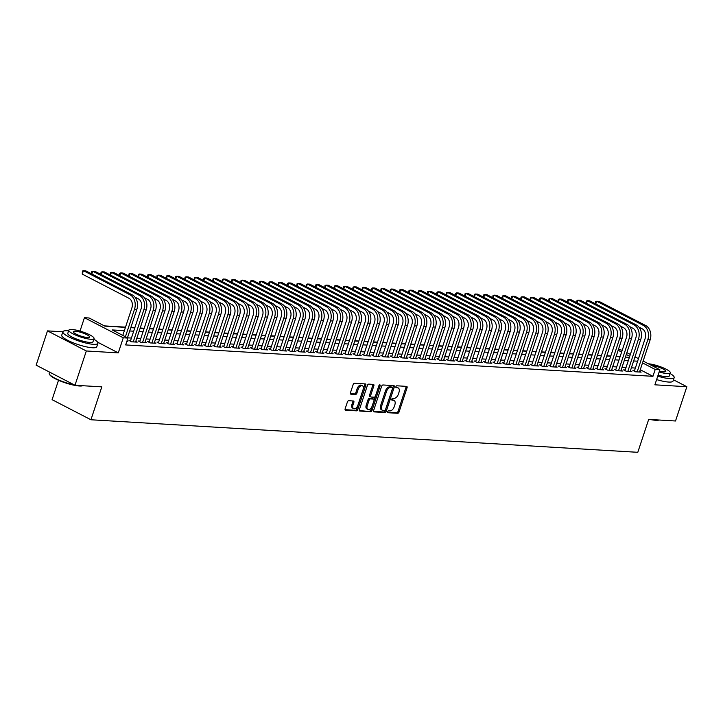 <?xml version="1.0" encoding="UTF-8"?>
<svg xmlns="http://www.w3.org/2000/svg" width="723" height="723" viewBox="0 0 723 723"><rect width="100%" height="100%" fill="white"/><g stroke="black" fill="none" stroke-linecap="round" stroke-linejoin="round"><path stroke-width="1.08" d="M387.627 411.739A1.012 0.606 117.4 0 0 387.962 412.716L397.686 413.294A1.446 0.868 117.4 0 0 399.051 412.002L407.067 387.772A1.446 0.868 117.4 0 0 406.814 386.434A1.446 0.868 117.4 0 0 406.597 386.38L396.864 385.793A1.012 0.606 117.4 0 0 396.24 387.682L397.496 387.754A4.636 2.775 117.4 0 1 398.201 387.944A4.636 2.775 117.4 0 1 399.006 392.237L398.337 394.252A4.636 2.775 117.4 0 1 393.981 398.391L392.725 398.31A1.012 0.606 117.4 0 0 392.101 400.199L393.357 400.271A4.636 2.775 117.4 0 1 394.062 400.461A4.636 2.775 117.4 0 1 394.866 404.753L394.198 406.778A4.636 2.775 117.4 0 1 389.842 410.908L388.585 410.836A1.012 0.606 117.4 0 0 387.627 411.739M348.757 400.705A1.446 0.868 117.4 0 0 347.392 401.997L345.142 408.793A1.446 0.868 117.4 0 0 345.395 410.14A1.446 0.868 117.4 0 0 345.612 410.194L356.421 410.836A1.446 0.868 117.4 0 0 357.786 409.543L365.802 385.323A1.446 0.868 117.4 0 0 365.549 383.976A1.446 0.868 117.4 0 0 365.323 383.922L354.514 383.28A1.446 0.868 117.4 0 0 353.158 384.564L350.438 392.779A1.446 0.868 117.4 0 0 350.691 394.116A1.446 0.868 117.4 0 0 350.908 394.18L355.535 394.451A1.446 0.868 117.4 0 0 356.9 393.158L358.247 389.091A3.877 2.323 117.4 0 1 362.476 385.793A3.877 2.323 117.4 0 1 363.145 389.381L357.876 405.332A3.877 2.323 117.4 0 1 353.637 408.631A3.877 2.323 117.4 0 1 352.969 405.043L353.854 402.386A1.446 0.868 117.4 0 0 353.601 401.039A1.446 0.868 117.4 0 0 353.375 400.985L348.757 400.705M74.984 385.26L36.15 365.169L47.483 330.881L86.326 350.98L74.984 385.26L101.816 386.859L90.935 419.765L637.794 452.309L648.685 419.403L675.517 420.994L686.85 386.715L654.884 384.817L659.873 369.733L655.21 369.453L652.941 376.312L125.675 344.934L127.944 338.075L123.272 337.795L84.437 317.704L89.101 317.984L104.853 326.127L125.45 327.356M86.326 350.98L118.283 352.878L123.272 337.795M373.628 410.492A1.446 0.868 117.4 0 0 373.881 411.83A1.446 0.868 117.4 0 0 374.107 411.893L384.916 412.535A1.446 0.868 117.4 0 0 386.272 411.242L394.288 387.013A1.446 0.868 117.4 0 0 394.035 385.675A1.446 0.868 117.4 0 0 393.818 385.612L383.009 384.97A1.446 0.868 117.4 0 0 381.645 386.263L373.628 410.492M370.664 411.685L359.855 411.044A1.446 0.868 117.4 0 1 359.638 410.98A1.446 0.868 117.4 0 1 359.385 409.643L367.401 385.413A1.446 0.868 117.4 0 1 368.766 384.121L373.384 384.401A1.446 0.868 117.4 0 1 373.61 384.455A1.446 0.868 117.4 0 1 373.854 385.802L370.61 395.626A1.446 0.868 117.4 0 0 370.863 396.963A1.446 0.868 117.4 0 0 371.08 397.026L374.153 397.207A1.446 0.868 117.4 0 0 375.508 395.915L378.897 385.684A1.012 0.606 117.4 0 1 380.171 385.766L372.029 410.393A1.446 0.868 117.4 0 1 370.664 411.685L359.322 410.528M686.85 386.715L673.465 379.792M634.541 370.528L632.905 370.429L635.535 371.794L641.129 372.119L639.71 371.387M625.214 369.977L623.578 369.878L626.199 371.233L631.803 371.568L630.375 370.836M615.879 369.417L614.243 369.317L616.873 370.682L622.467 371.016L621.048 370.275M606.543 368.866L604.916 368.766L607.537 370.122L613.14 370.456L611.712 369.724M597.216 368.305L595.58 368.215L598.201 369.57L603.804 369.905L602.386 369.164M587.88 367.754L586.245 367.655L588.874 369.01L594.469 369.345L593.05 368.613M578.554 367.194L576.918 367.103L579.539 368.459L585.142 368.793L583.714 368.052M569.218 366.642L567.582 366.543L570.212 367.899L575.806 368.233L574.387 367.501M559.882 366.082L558.255 365.992L560.876 367.347L566.48 367.682L565.052 366.941M550.555 365.531L548.92 365.431L551.541 366.787L557.144 367.121L555.725 366.389M541.22 364.979L539.584 364.88L542.214 366.236L547.808 366.57L546.389 365.829M531.884 364.419L530.257 364.32L532.878 365.684L538.481 366.01L537.053 365.278M522.557 363.868L520.922 363.768L523.551 365.124L529.146 365.458L527.727 364.726M513.222 363.308L511.595 363.208L514.216 364.573L519.81 364.907L518.391 364.166M503.895 362.756L502.259 362.657L504.88 364.012L510.483 364.347L509.064 363.615M494.559 362.196L492.923 362.106L495.553 363.461L501.147 363.796L499.729 363.054M485.223 361.645L483.597 361.545L486.218 362.901L491.821 363.235L490.393 362.503M475.897 361.084L474.261 360.994L476.891 362.35L482.485 362.684L481.066 361.943M466.561 360.533L464.934 360.434L467.555 361.789L473.149 362.124L471.73 361.392M457.234 359.973L455.598 359.882L458.219 361.238L463.823 361.572L462.404 360.831M447.899 359.421L446.263 359.322L448.893 360.678L454.487 361.012L453.068 360.28M438.563 358.87L436.936 358.771L439.557 360.126L445.16 360.461L443.732 359.72M429.236 358.31L427.6 358.21L430.221 359.575L435.824 359.9L434.406 359.168M419.9 357.758L418.274 357.659L420.894 359.015L426.489 359.349L425.07 358.617M410.574 357.198L408.938 357.099L411.559 358.463L417.162 358.798L415.734 358.057M401.238 356.647L399.602 356.547L402.232 357.903L407.826 358.237L406.407 357.505M391.902 356.087L390.275 355.996L392.896 357.352L398.5 357.686L397.072 356.945M382.575 355.535L380.94 355.436L383.561 356.791L389.164 357.126L387.745 356.394M373.24 354.975L371.604 354.885L374.234 356.24L379.828 356.575L378.409 355.833M363.913 354.424L362.277 354.324L364.898 355.68L370.501 356.014L369.073 355.282M354.577 353.863L352.941 353.773L355.571 355.129L361.166 355.463L359.747 354.722M345.242 353.312L343.615 353.213L346.236 354.568L351.839 354.903L350.411 354.171M335.915 352.761L334.279 352.661L336.9 354.017L342.503 354.351L341.084 353.619M326.579 352.2L324.943 352.101L327.573 353.466L333.167 353.791L331.749 353.059M317.252 351.649L315.617 351.55L318.237 352.905L323.841 353.24L322.413 352.508M307.917 351.089L306.281 350.989L308.911 352.354L314.505 352.688L313.086 351.947M298.581 350.538L296.954 350.438L299.575 351.794L305.178 352.128L303.75 351.396M289.254 349.977L287.618 349.887L290.239 351.242L295.843 351.577L294.424 350.836M279.918 349.426L278.283 349.326L280.913 350.682L286.507 351.017L285.088 350.284M270.592 348.866L268.956 348.775L271.577 350.131L277.18 350.465L275.752 349.724M261.256 348.314L259.62 348.215L262.25 349.571L267.844 349.905L266.425 349.173M251.92 347.754L250.294 347.664L252.914 349.019L258.518 349.354L257.09 348.613M242.594 347.203L240.958 347.103L243.579 348.459L249.182 348.793L247.763 348.061M233.258 346.651L231.622 346.552L234.252 347.908L239.846 348.242L238.427 347.51M223.922 346.091L222.295 345.992L224.916 347.356L230.52 347.682L229.092 346.95M214.595 345.54L212.96 345.44L215.59 346.796L221.184 347.13L219.765 346.398M205.26 344.979L203.633 344.88L206.254 346.245L211.848 346.579L210.429 345.838M195.933 344.428L194.297 344.329L196.918 345.684L202.521 346.019L201.102 345.287M186.597 343.868L184.961 343.777L187.591 345.133L193.186 345.467L191.767 344.726M177.262 343.317L175.635 343.217L178.256 344.573L183.859 344.907L182.431 344.175M167.935 342.756L166.299 342.666L168.92 344.021L174.523 344.356L173.104 343.615M158.599 342.205L156.972 342.106L159.593 343.461L165.187 343.796L163.769 343.064M149.272 341.645L147.637 341.554L150.257 342.91L155.861 343.244L154.433 342.503M139.937 341.093L138.301 340.994L140.931 342.359L146.525 342.684L145.106 341.952M130.601 340.542L128.974 340.443L131.595 341.798L137.198 342.133L135.77 341.401M652.941 376.312L640.253 369.742M635.363 368.052L631.378 367.817M626.028 367.501L622.042 367.266M616.701 366.941L612.715 366.706M607.365 366.389L603.38 366.154M598.029 365.829L594.044 365.594M588.703 365.278L584.717 365.043M579.367 364.726L575.381 364.482M570.031 364.166L566.046 363.931M560.705 363.615L556.719 363.371M551.369 363.054L547.383 362.819M542.042 362.503L538.057 362.268M532.706 361.943L528.721 361.708M523.371 361.392L519.385 361.157M514.044 360.831L510.058 360.596M504.708 360.28L500.723 360.045M495.382 359.72L491.396 359.485M486.046 359.168L482.06 358.933M476.71 358.617L472.725 358.373M467.383 358.057L463.398 357.822M458.048 357.505L454.062 357.261M448.721 356.945L444.735 356.71M439.385 356.394L435.4 356.159M430.049 355.833L426.064 355.599M420.723 355.282L416.737 355.047M411.387 354.722L407.401 354.487M402.06 354.171L398.075 353.936M392.725 353.61L388.739 353.375M383.389 353.059L379.403 352.824M374.062 352.508L370.077 352.264M364.726 351.947L360.741 351.712M355.4 351.396L351.414 351.152M346.064 350.836L342.078 350.601M336.728 350.284L332.743 350.049M327.402 349.724L323.416 349.489M318.066 349.173L314.08 348.938M308.73 348.613L304.754 348.378M299.403 348.061L295.418 347.826M290.068 347.51L286.082 347.266M280.741 346.95L276.755 346.715M271.405 346.398L267.42 346.154M262.069 345.838L258.084 345.603M252.743 345.287L248.757 345.043M243.407 344.726L239.421 344.491M234.08 344.175L230.095 343.94M224.745 343.615L220.759 343.38M215.409 343.064L211.423 342.829M206.082 342.503L202.097 342.268M196.746 341.952L192.761 341.717M187.42 341.401L183.434 341.157M178.084 340.84L174.098 340.605M168.748 340.289L164.763 340.045M159.422 339.729L155.436 339.494M150.086 339.177L146.1 338.933M140.759 338.617L136.774 338.382M131.423 338.066L127.465 337.831M126.941 341.102L127.863 341.572L126.805 341.518M610.79 356.023L606.805 355.779M601.464 355.463L597.478 355.228M592.128 354.912L588.142 354.668M582.801 354.351L578.816 354.116M573.466 353.8L569.48 353.565M564.13 353.24L560.144 353.005M554.803 352.688L550.818 352.453M545.467 352.128L541.482 351.893M536.132 351.577L532.155 351.342M526.805 351.026L522.819 350.782M517.469 350.465L513.484 350.23M508.142 349.914L504.157 349.67M498.807 349.354L494.821 349.119M489.471 348.802L485.485 348.558M480.144 348.242L476.159 348.007M470.809 347.691L466.823 347.456M461.482 347.13L457.496 346.895M452.146 346.579L448.161 346.344M442.81 346.019L438.825 345.784M433.484 345.467L429.498 345.233M424.148 344.916L420.162 344.672M414.821 344.356L410.836 344.121M405.486 343.805L401.5 343.561M396.15 343.244L392.164 343.009M386.823 342.693L382.838 342.449M377.487 342.133L373.502 341.898M368.161 341.581L364.175 341.346M358.825 341.021L354.839 340.786M349.489 340.47L345.504 340.235M340.162 339.909L336.177 339.674M330.827 339.358L326.841 339.123M321.5 338.807L317.514 338.563M312.164 338.247L308.179 338.012M302.829 337.695L298.843 337.451M293.502 337.135L289.516 336.9M284.166 336.584L280.181 336.34M274.839 336.023L270.854 335.788M265.504 335.472L261.518 335.237M256.168 334.912L252.182 334.677M246.841 334.36L242.856 334.125M237.506 333.8L233.52 333.565M228.17 333.249L224.184 333.014M218.843 332.697L214.858 332.453M209.507 332.137L205.522 331.902M200.181 331.586L196.195 331.342M190.845 331.026L186.859 330.791M181.509 330.474L177.524 330.23M172.182 329.914L168.197 329.679M162.847 329.363L158.861 329.128M153.52 328.802L149.534 328.567M144.184 328.251L140.199 328.016M134.849 327.691L130.863 327.456M125.522 327.139L104.374 325.883M58.518 380.262L52.092 399.674L90.935 419.765M62.865 331.803L47.483 330.881M80.018 331.08L84.437 317.704M618.409 349.48L622.214 350.248M124.356 330.655L112.201 329.932L127.944 338.075M637.632 361.202L633.646 360.958M628.296 360.641L624.311 360.406M618.96 360.09L614.975 359.846M609.634 359.53L605.648 359.295M600.298 358.979L596.312 358.744M590.971 358.418L586.986 358.183M581.635 357.867L577.65 357.632M572.3 357.307L568.314 357.072M562.973 356.755L558.987 356.52M553.637 356.204L549.652 355.96M544.311 355.644L540.325 355.409M534.975 355.092L530.989 354.848M525.639 354.532L521.654 354.297M516.312 353.981L512.327 353.746M506.977 353.42L502.991 353.186M497.65 352.869L493.664 352.634M488.314 352.309L484.329 352.074M478.978 351.758L474.993 351.523M469.652 351.197L465.666 350.962M460.316 350.646L456.33 350.411M450.98 350.095L447.004 349.851M441.654 349.534L437.668 349.299M432.318 348.983L428.332 348.739M422.991 348.423L419.006 348.188M413.655 347.871L409.67 347.636M404.32 347.311L400.334 347.076M394.993 346.76L391.007 346.525M385.657 346.2L381.672 345.965M376.331 345.648L372.345 345.413M366.995 345.088L363.009 344.853M357.659 344.537L353.674 344.302M348.332 343.985L344.347 343.741M338.997 343.425L335.011 343.19M329.67 342.874L325.684 342.63M320.334 342.313L316.349 342.078M310.998 341.762L307.013 341.527M301.672 341.202L297.686 340.967M292.336 340.65L288.35 340.416M283.009 340.09L279.024 339.855M273.674 339.539L269.688 339.304M264.338 338.988L260.352 338.744M255.011 338.427L251.026 338.192M245.675 337.876L241.69 337.632M236.349 337.316L232.363 337.081M227.013 336.764L223.027 336.52M217.677 336.204L213.692 335.969M208.351 335.653L204.365 335.418M199.015 335.092L195.029 334.857M189.679 334.541L185.703 334.306M180.352 333.981L176.367 333.746M171.017 333.43L167.031 333.195M161.69 332.878L157.704 332.634M152.354 332.318L148.369 332.083M143.018 331.767L139.033 331.523M133.692 331.206L129.706 330.971M655.21 369.453L642.521 362.892M626.877 352.661L630.348 354.451M635.002 356.864L638.472 358.653M643.127 361.066L659.873 369.733M629.742 356.276L626.272 354.478M621.617 352.074L618.147 350.275M130.8 327.673L134.785 327.908M140.126 328.224L144.112 328.468M149.462 328.784L153.448 329.019M158.789 329.336L162.774 329.571M168.125 329.896L172.11 330.131M177.46 330.447L181.446 330.682M186.787 331.007L190.773 331.242M196.123 331.559L200.108 331.794M205.449 332.11L209.435 332.354M214.785 332.67L218.771 332.905M224.121 333.222L228.107 333.466M233.448 333.782L237.433 334.017M242.783 334.333L246.769 334.577M252.11 334.894L256.096 335.129M261.446 335.445L265.431 335.68M270.782 336.005L274.767 336.24M280.108 336.556L284.094 336.791M289.444 337.117L293.43 337.352M298.78 337.668L302.765 337.903M308.106 338.219L312.092 338.463M317.442 338.78L321.428 339.015M326.769 339.331L330.754 339.575M336.105 339.891L340.09 340.126M345.44 340.443L349.426 340.687M354.767 341.003L358.753 341.238M364.103 341.554L368.088 341.789M373.43 342.115L377.415 342.35M382.765 342.666L386.751 342.901M392.101 343.226L396.087 343.461M401.428 343.777L405.413 344.012M410.763 344.329L414.749 344.573M420.09 344.889L424.076 345.124M429.426 345.44L433.411 345.684M438.762 346.001L442.747 346.236M448.088 346.552L452.074 346.796M457.424 347.112L461.41 347.347M466.751 347.664L470.736 347.899M476.086 348.224L480.072 348.459M485.422 348.775L489.408 349.01M494.749 349.336L498.734 349.571M504.085 349.887L508.07 350.122M513.411 350.438L517.397 350.682M522.747 350.998L526.733 351.233M532.083 351.55L536.068 351.794M541.41 352.11L545.395 352.345M550.745 352.661L554.731 352.905M560.081 353.222L564.057 353.457M569.408 353.773L573.393 354.008M578.743 354.333L582.729 354.568M588.07 354.885L592.056 355.12M597.406 355.445L601.391 355.68M606.742 355.996L610.727 356.231M616.068 356.547L620.054 356.791M625.404 357.108L629.39 357.343M118.283 352.878L97.614 342.187M394.062 400.461L393.014 399.918A4.636 2.775 117.4 0 0 392.309 399.729L393.357 400.271M391.694 399.692L392.309 399.729M398.201 387.944L397.153 387.401A4.636 2.775 117.4 0 0 396.448 387.212L397.496 387.754M395.833 387.176L396.448 387.212M387.555 412.209L396.638 412.752A1.446 0.868 117.4 0 0 398.002 411.459L406.019 387.23A1.446 0.868 117.4 0 0 406.082 386.344M373.565 411.378L383.859 411.993A1.446 0.868 117.4 0 0 385.223 410.7L393.24 386.471A1.446 0.868 117.4 0 0 393.303 385.585M384.528 410.592A1.012 0.606 117.4 0 0 385.476 409.688L392.517 388.423A1.012 0.606 117.4 0 0 392.182 387.438L390.854 387.356A4.636 2.775 117.4 0 0 386.498 391.495L381.69 406.028A4.636 2.775 117.4 0 0 382.494 410.321A4.636 2.775 117.4 0 0 383.199 410.51L384.528 410.592M391.414 387.04A1.012 0.606 117.4 0 0 391.134 386.895L392.182 387.438M382.494 410.321L381.446 409.778A4.636 2.775 117.4 0 1 380.641 405.486L385.449 390.953A4.636 2.775 117.4 0 1 389.805 386.814L391.134 386.895M370.031 396.484A1.446 0.868 117.4 0 1 369.805 396.421A1.446 0.868 117.4 0 1 369.561 395.083L372.806 385.26A1.446 0.868 117.4 0 0 372.878 384.365M380.171 385.766L379.132 385.223L370.98 409.851L372.029 410.393M367.239 405.82A3.877 2.323 117.4 0 0 367.908 409.408A3.877 2.323 117.4 0 0 372.137 406.109L373.999 400.497A1.446 0.868 117.4 0 0 373.746 399.15A1.446 0.868 117.4 0 0 373.529 399.096L370.456 398.906A1.446 0.868 117.4 0 0 369.091 400.199L367.239 405.82L366.19 405.278A3.877 2.323 117.4 0 0 366.859 408.866L367.908 409.408M372.869 398.753A1.446 0.868 117.4 0 0 372.697 398.608A1.446 0.868 117.4 0 0 372.472 398.554L373.529 399.096M366.19 405.278L368.043 399.656A1.446 0.868 117.4 0 1 369.408 398.364L372.472 398.554M369.616 411.143A1.446 0.868 117.4 0 0 370.98 409.851M353.637 408.631L352.589 408.088A3.877 2.323 117.4 0 1 351.92 404.5L352.797 401.843A1.446 0.868 117.4 0 0 352.869 400.949M362.476 385.793L361.428 385.251A3.877 2.323 117.4 0 0 357.198 388.549L358.247 389.091M350.375 393.664L354.487 393.908A1.446 0.868 117.4 0 0 355.852 392.616L357.198 388.549M345.079 409.679L355.373 410.293A1.446 0.868 117.4 0 0 356.737 409.001L364.744 384.781A1.446 0.868 117.4 0 0 364.817 383.886M645.666 325.513L643.334 325.377L596.674 301.238L599.005 301.374L645.666 325.513A11.071 8.568 93.4 0 1 650.131 339.873L639.503 372.029M643.334 325.377A11.071 8.568 93.4 0 1 647.799 339.729L637.171 371.884M634.333 371.17L645.178 338.373A7.384 5.712 -86.6 0 0 642.196 328.802L638.942 327.121M595.363 303.759L595.671 301.599L596.674 301.238L595.77 303.967M659.069 420.018A18.003 3.705 -161.7 0 1 655.634 420.28A18.003 3.705 -161.7 0 1 650.158 419.494M652.733 419.647A18.446 3.796 18.3 0 0 656.086 420.036A18.446 3.796 18.3 0 0 658.599 419.991M657.749 376.159A18.446 3.796 18.3 0 0 669.778 378.626A18.446 3.796 18.3 0 0 674.179 377.632A18.446 3.796 18.3 0 0 670.104 373.502M656.62 379.593A18.446 3.796 18.3 0 0 668.648 382.051A18.446 3.796 18.3 0 0 673.041 381.057L674.179 377.632M659.132 371.984A13.285 2.738 18.3 0 0 667.148 373.565A13.285 2.738 18.3 0 0 670.311 372.851L669.272 376.005A13.285 2.738 -161.7 0 1 666.109 376.719A13.285 2.738 -161.7 0 1 658.084 375.138M670.311 372.851A13.285 2.738 18.3 0 0 662.711 367.618A13.285 2.738 18.3 0 0 648.423 363.805M659.439 371.035A8.559 1.762 18.3 0 0 663.795 371.83A8.559 1.762 18.3 0 0 665.829 371.369A8.559 1.762 18.3 0 0 660.967 368.016A8.559 1.762 18.3 0 0 651.775 365.54M82.811 385.721A18.003 3.705 -161.7 0 1 79.376 385.992A18.003 3.705 -161.7 0 1 61.645 381.545A18.003 3.705 -161.7 0 1 49.607 374.577L49.327 374.044A18.446 3.796 18.3 0 0 74.433 384.97M76.475 385.35A18.446 3.796 18.3 0 0 79.819 385.739A18.446 3.796 18.3 0 0 82.332 385.693M68.613 330.863A18.446 3.796 18.3 0 0 67.275 330.754A18.446 3.796 18.3 0 0 62.883 331.749A18.446 3.796 18.3 0 0 73.601 339.078A18.446 3.796 18.3 0 0 93.52 344.329A18.446 3.796 18.3 0 0 97.912 343.335A18.446 3.796 18.3 0 0 93.836 339.204M62.883 331.749L61.744 335.174A18.446 3.796 18.3 0 0 72.472 342.503A18.446 3.796 18.3 0 0 92.381 347.754A18.446 3.796 18.3 0 0 96.783 346.76L97.912 343.335M94.053 338.554L93.005 341.708A13.285 2.738 -161.7 0 1 89.842 342.431A13.285 2.738 -161.7 0 1 75.508 338.644A13.285 2.738 -161.7 0 1 67.79 333.366L68.83 330.212A13.285 2.738 18.3 0 0 76.548 335.49A13.285 2.738 18.3 0 0 90.89 339.277A13.285 2.738 18.3 0 0 94.053 338.554A13.285 2.738 18.3 0 0 86.335 333.276A13.285 2.738 18.3 0 0 71.993 329.498A13.285 2.738 18.3 0 0 68.83 330.212M75.355 331.233A8.559 1.762 18.3 0 0 73.312 331.694A8.559 1.762 18.3 0 0 78.292 335.101A8.559 1.762 18.3 0 0 87.528 337.533A8.559 1.762 18.3 0 0 89.571 337.072A8.559 1.762 18.3 0 0 84.591 333.674A8.559 1.762 18.3 0 0 75.355 331.233M49.535 372.092L49.191 373.158A18.446 3.796 18.3 0 0 49.327 374.044M636.33 324.961L633.999 324.817L587.338 300.678L589.67 300.822L636.33 324.961A11.071 8.568 93.4 0 1 640.804 339.313L630.167 371.468M633.999 324.817A11.071 8.568 93.4 0 1 638.472 339.177L627.835 371.333M624.997 370.61L635.842 337.822A7.384 5.712 -86.6 0 0 632.86 328.251L629.606 326.561M586.037 303.208L586.335 301.048L587.338 300.678L586.434 303.416M626.995 324.401L624.663 324.266L578.011 300.126L580.343 300.262L626.995 324.401A11.071 8.568 93.4 0 1 631.468 338.762L620.831 370.917M624.663 324.266A11.071 8.568 93.4 0 1 629.137 338.617L618.499 370.772M615.671 370.059L626.516 337.261A7.384 5.712 -86.6 0 0 623.533 327.691L620.28 326.01M576.701 302.657L577.008 300.488L578.011 300.126L577.108 302.865M617.668 323.85L615.336 323.705L568.676 299.566L571.007 299.711L617.668 323.85A11.071 8.568 93.4 0 1 622.142 338.201L611.504 370.357M615.336 323.705A11.071 8.568 93.4 0 1 619.801 338.066L609.173 370.221M606.335 369.498L617.18 336.71A7.384 5.712 -86.6 0 0 614.198 327.139L610.944 325.449M567.374 302.097L567.672 299.937L568.676 299.566L567.772 302.304M608.332 323.289L606.001 323.154L559.349 299.015L561.681 299.15L608.332 323.289A11.071 8.568 93.4 0 1 612.806 337.65L602.169 369.805M606.001 323.154A11.071 8.568 93.4 0 1 610.474 337.505L599.837 369.661M596.999 368.947L607.844 336.15A7.384 5.712 -86.6 0 0 604.871 326.579L601.608 324.898M558.039 301.545L558.337 299.376L559.349 299.015L558.436 301.753M599.005 322.738L596.665 322.594L550.013 298.454L552.345 298.599L599.005 322.738A11.071 8.568 93.4 0 1 603.47 337.09L592.842 369.245M596.665 322.594A11.071 8.568 93.4 0 1 601.138 336.954L590.501 369.11M587.672 368.387L598.517 335.599A7.384 5.712 -86.6 0 0 595.535 326.028L592.282 324.338M548.703 300.985L549.01 298.825L550.013 298.454L549.109 301.193M589.67 322.178L587.338 322.042L540.677 297.903L543.009 298.039L589.67 322.178A11.071 8.568 93.4 0 1 594.143 336.538L583.506 368.694M587.338 322.042A11.071 8.568 93.4 0 1 591.812 336.403L581.175 368.558M578.337 367.835L589.182 335.038A7.384 5.712 -86.6 0 0 586.199 325.467L582.946 323.787M539.376 300.434L539.674 298.265L540.677 297.903L539.774 300.641M580.334 321.627L578.002 321.482L531.351 297.343L533.682 297.487L580.334 321.627A11.071 8.568 93.4 0 1 584.808 335.978L574.17 368.134M578.002 321.482A11.071 8.568 93.4 0 1 582.476 335.843L571.839 367.998M569.01 367.284L579.855 334.487A7.384 5.712 -86.6 0 0 576.873 324.916L573.619 323.226M530.04 299.873L530.348 297.713L531.351 297.343L530.447 300.081M571.007 321.066L568.676 320.931L522.015 296.791L524.347 296.927L571.007 321.066A11.071 8.568 93.4 0 1 575.481 335.427L564.844 367.582M568.676 320.931A11.071 8.568 93.4 0 1 573.14 335.291L562.512 367.447M559.674 366.724L570.519 333.927A7.384 5.712 -86.6 0 0 567.537 324.356L564.283 322.675M520.714 299.322L521.012 297.153L522.015 296.791L521.111 299.53M561.672 320.515L559.34 320.379L512.679 296.24L515.02 296.376L561.672 320.515A11.071 8.568 93.4 0 1 566.145 334.876L555.508 367.031M559.34 320.379A11.071 8.568 93.4 0 1 563.813 334.731L553.176 366.886M550.339 366.172L561.184 333.375A7.384 5.712 -86.6 0 0 558.21 323.805L554.948 322.124M511.378 298.762L511.676 296.602L512.679 296.24L511.776 298.97M552.345 319.955L550.004 319.819L503.353 295.68L505.684 295.815L552.345 319.955A11.071 8.568 93.4 0 1 556.809 334.315L546.181 366.471M550.004 319.819A11.071 8.568 93.4 0 1 554.478 334.18L543.841 366.335M541.012 365.612L551.857 332.824A7.384 5.712 -86.6 0 0 548.874 323.244L545.621 321.563M502.042 298.21L502.349 296.041L503.353 295.68L502.449 298.418M543.009 319.403L540.677 319.268L494.017 295.129L496.349 295.264L543.009 319.403A11.071 8.568 93.4 0 1 547.483 333.764L536.846 365.919M540.677 319.268A11.071 8.568 93.4 0 1 545.151 333.619L534.514 365.775M531.676 365.061L542.521 332.264A7.384 5.712 -86.6 0 0 539.539 322.693L536.285 321.012M492.715 297.659L493.014 295.49L494.017 295.129L493.113 297.858M533.673 318.852L531.342 318.707L484.69 294.568L487.022 294.713L533.673 318.852A11.071 8.568 93.4 0 1 538.147 333.204L527.51 365.359M531.342 318.707A11.071 8.568 93.4 0 1 535.815 333.068L525.178 365.223M522.349 364.5L533.194 331.712A7.384 5.712 -86.6 0 0 530.212 322.142L526.959 320.452M483.38 297.099L483.678 294.939L484.69 294.568L483.786 297.307M524.347 318.292L522.015 318.156L475.354 294.017L477.686 294.153L524.347 318.292A11.071 8.568 93.4 0 1 528.811 332.652L518.183 364.808M522.015 318.156A11.071 8.568 93.4 0 1 526.48 332.508L515.851 364.663M513.014 363.949L523.859 331.152A7.384 5.712 -86.6 0 0 520.876 321.581L517.623 319.9M474.053 296.547L474.351 294.378L475.354 294.017L474.451 296.755M515.011 317.74L512.679 317.596L466.019 293.457L468.359 293.601L515.011 317.74A11.071 8.568 93.4 0 1 519.485 332.092L508.847 364.247M512.679 317.596A11.071 8.568 93.4 0 1 517.153 331.956L506.516 364.112M503.678 363.389L514.523 330.601A7.384 5.712 -86.6 0 0 511.55 321.03L508.287 319.34M464.717 295.987L465.016 293.827L466.019 293.457L465.115 296.195M505.684 317.18L503.344 317.045L456.692 292.905L459.024 293.041L505.684 317.18A11.071 8.568 93.4 0 1 510.149 331.541L499.521 363.696M503.344 317.045A11.071 8.568 93.4 0 1 507.817 331.396L497.18 363.561M494.351 362.838L505.196 330.04A7.384 5.712 -86.6 0 0 502.214 320.47L498.96 318.789M455.382 295.436L455.689 293.267L456.692 292.905L455.788 295.644M496.349 316.629L494.017 316.484L447.356 292.345L449.688 292.49L496.349 316.629A11.071 8.568 93.4 0 1 500.822 330.98L490.185 363.136M494.017 316.484A11.071 8.568 93.4 0 1 498.49 330.845L487.853 363M485.016 362.277L495.861 329.489A7.384 5.712 -86.6 0 0 492.878 319.918L489.625 318.228M446.055 294.876L446.353 292.716L447.356 292.345L446.453 295.083M487.013 316.068L484.681 315.933L438.03 291.794L440.361 291.929L487.013 316.068A11.071 8.568 93.4 0 1 491.486 330.429L480.849 362.584M484.681 315.933A11.071 8.568 93.4 0 1 489.155 330.294L478.518 362.449M475.68 361.726L486.534 328.929A7.384 5.712 -86.6 0 0 483.551 319.358L480.289 317.677M436.719 294.324L437.017 292.155L438.03 291.794L437.126 294.532M477.686 315.517L475.354 315.373L428.694 291.242L431.025 291.378L477.686 315.517A11.071 8.568 93.4 0 1 482.151 329.869L471.523 362.033M475.354 315.373A11.071 8.568 93.4 0 1 479.819 329.733L469.191 361.889M466.353 361.175L477.198 328.378A7.384 5.712 -86.6 0 0 474.216 318.807L470.962 317.117M427.392 293.764L427.691 291.604L428.694 291.242L427.79 293.972M468.35 314.957L466.019 314.821L419.358 290.682L421.699 290.818L468.35 314.957A11.071 8.568 93.4 0 1 472.824 329.317L462.187 361.473M466.019 314.821A11.071 8.568 93.4 0 1 470.492 329.182L459.855 361.337M457.017 360.614L467.862 327.817A7.384 5.712 -86.6 0 0 464.889 318.247L461.626 316.566M418.057 293.213L418.355 291.044L419.358 290.682L418.454 293.421M459.024 314.406L456.683 314.27L410.031 290.131L412.363 290.266L459.024 314.406A11.071 8.568 93.4 0 1 463.488 328.766L452.86 360.922M456.683 314.27A11.071 8.568 93.4 0 1 461.157 328.622L450.519 360.777M447.691 360.063L458.536 327.266A7.384 5.712 -86.6 0 0 455.553 317.695L452.3 316.014M408.721 292.652L409.028 290.492L410.031 290.131L409.128 292.86M449.688 313.845L447.356 313.71L400.696 289.571L403.027 289.715L449.688 313.845A11.071 8.568 93.4 0 1 454.161 328.206L443.524 360.361M447.356 313.71A11.071 8.568 93.4 0 1 451.821 328.07L441.193 360.226M438.355 359.503L449.2 326.715A7.384 5.712 -86.6 0 0 446.218 317.135L442.964 315.454M399.394 292.101L399.692 289.932L400.696 289.571L399.792 292.309M440.352 313.294L438.021 313.158L391.369 289.019L393.701 289.155L440.352 313.294A11.071 8.568 93.4 0 1 444.826 327.655L434.189 359.81M438.021 313.158A11.071 8.568 93.4 0 1 442.494 327.51L431.857 359.665M429.019 358.951L439.873 326.154A7.384 5.712 -86.6 0 0 436.891 316.584L433.628 314.903M390.059 291.55L390.357 289.381L391.369 289.019L390.456 291.749M431.025 312.743L428.694 312.598L382.033 288.459L384.365 288.604L431.025 312.743A11.071 8.568 93.4 0 1 435.49 327.094L424.862 359.25M428.694 312.598A11.071 8.568 93.4 0 1 433.158 326.959L422.53 359.114M419.692 358.391L430.537 325.603A7.384 5.712 -86.6 0 0 427.555 316.032L424.302 314.342M380.723 290.989L381.03 288.829L382.033 288.459L381.129 291.197M421.69 312.182L419.358 312.047L372.697 287.908L375.038 288.043L421.69 312.182A11.071 8.568 93.4 0 1 426.163 326.543L415.526 358.698M419.358 312.047A11.071 8.568 93.4 0 1 423.832 326.398L413.195 358.554M410.357 357.84L421.202 325.043A7.384 5.712 -86.6 0 0 418.219 315.472L414.966 313.791M371.396 290.438L371.694 288.269L372.697 287.908L371.794 290.646M412.354 311.631L410.022 311.486L363.371 287.347L365.702 287.492L412.354 311.631A11.071 8.568 93.4 0 1 416.828 325.983L406.199 358.138M410.022 311.486A11.071 8.568 93.4 0 1 414.496 325.847L403.859 358.002M401.03 357.279L411.875 324.491A7.384 5.712 -86.6 0 0 408.893 314.921L405.639 313.231M362.06 289.878L362.368 287.718L363.371 287.347L362.467 290.086M403.027 311.071L400.696 310.935L354.035 286.796L356.367 286.932L403.027 311.071A11.071 8.568 93.4 0 1 407.501 325.431L396.864 357.587M400.696 310.935A11.071 8.568 93.4 0 1 405.16 325.287L394.532 357.451M391.694 356.728L402.539 323.931A7.384 5.712 -86.6 0 0 399.557 314.36L396.303 312.679M352.734 289.327L353.032 287.158L354.035 286.796L353.131 289.534M393.692 310.519L391.36 310.375L344.708 286.236L347.04 286.38L393.692 310.519A11.071 8.568 93.4 0 1 398.165 324.871L387.528 357.026M391.36 310.375A11.071 8.568 93.4 0 1 395.833 324.735L385.196 356.891M382.359 356.168L393.204 323.38A7.384 5.712 -86.6 0 0 390.23 313.809L386.968 312.119M343.398 288.766L343.696 286.606L344.708 286.236L343.796 288.974M384.365 309.959L382.033 309.824L335.373 285.684L337.704 285.82L384.365 309.959A11.071 8.568 93.4 0 1 388.829 324.32L378.201 356.475M382.033 309.824A11.071 8.568 93.4 0 1 386.498 324.184L375.87 356.34M373.032 355.617L383.877 322.82A7.384 5.712 -86.6 0 0 380.894 313.249L377.641 311.568M334.062 288.215L334.369 286.046L335.373 285.684L334.469 288.423M375.029 309.408L372.697 309.272L326.037 285.133L328.378 285.269L375.029 309.408A11.071 8.568 93.4 0 1 379.503 323.759L368.866 355.924M372.697 309.272A11.071 8.568 93.4 0 1 377.171 323.624L366.534 355.779M363.696 355.065L374.541 322.268A7.384 5.712 -86.6 0 0 371.559 312.697L368.305 311.007M324.735 287.655L325.034 285.495L326.037 285.133L325.133 287.862M365.693 308.848L363.362 308.712L316.71 284.573L319.042 284.708L365.693 308.848A11.071 8.568 93.4 0 1 370.167 323.208L359.53 355.364M363.362 308.712A11.071 8.568 93.4 0 1 367.835 323.073L357.198 355.228M354.369 354.505L365.214 321.708A7.384 5.712 -86.6 0 0 362.232 312.137L358.979 310.456M315.4 287.103L315.707 284.934L316.71 284.573L315.806 287.311M356.367 308.296L354.035 308.161L307.374 284.022L309.706 284.157L356.367 308.296A11.071 8.568 93.4 0 1 360.84 322.657L350.203 354.812M354.035 308.161A11.071 8.568 93.4 0 1 358.5 322.512L347.871 354.668M345.034 353.954L355.879 321.157A7.384 5.712 -86.6 0 0 352.896 311.586L349.643 309.905M306.073 286.543L306.371 284.383L307.374 284.022L306.471 286.751M347.031 307.745L344.699 307.6L298.048 283.461L300.379 283.606L347.031 307.745A11.071 8.568 93.4 0 1 351.505 322.096L340.867 354.252M344.699 307.6A11.071 8.568 93.4 0 1 349.173 321.961L338.536 354.116M335.698 353.393L346.543 320.605A7.384 5.712 -86.6 0 0 343.57 311.026L340.307 309.345M296.737 285.992L297.036 283.823L298.048 283.461L297.135 286.2M337.704 307.185L335.364 307.049L288.712 282.91L291.044 283.045L337.704 307.185A11.071 8.568 93.4 0 1 342.169 321.545L331.541 353.701M335.364 307.049A11.071 8.568 93.4 0 1 339.837 321.401L329.209 353.556M326.371 352.842L337.216 320.045A7.384 5.712 -86.6 0 0 334.234 310.474L330.98 308.793M287.402 285.44L287.709 283.271L288.712 282.91L287.808 285.639M328.369 306.633L326.037 306.489L279.376 282.35L281.708 282.494L328.369 306.633A11.071 8.568 93.4 0 1 332.842 320.985L322.205 353.14M326.037 306.489A11.071 8.568 93.4 0 1 330.51 320.849L319.873 353.005M317.036 352.282L327.881 319.494A7.384 5.712 -86.6 0 0 324.898 309.923L321.645 308.233M278.075 284.88L278.373 282.72L279.376 282.35L278.472 285.088M319.033 306.073L316.701 305.937L270.05 281.798L272.381 281.934L319.033 306.073A11.071 8.568 93.4 0 1 323.506 320.434L312.869 352.589M316.701 305.937A11.071 8.568 93.4 0 1 321.175 320.289L310.538 352.444M307.709 351.73L318.554 318.933A7.384 5.712 -86.6 0 0 315.571 309.363L312.318 307.682M268.739 284.329L269.046 282.16L270.05 281.798L269.146 284.537M309.706 305.522L307.374 305.377L260.714 281.238L263.045 281.383L309.706 305.522A11.071 8.568 93.4 0 1 314.18 319.873L303.543 352.029M307.374 305.377A11.071 8.568 93.4 0 1 311.839 319.738L301.211 351.893M298.373 351.17L309.218 318.382A7.384 5.712 -86.6 0 0 306.236 308.811L302.982 307.121M259.412 283.768L259.711 281.609L260.714 281.238L259.81 283.976M300.37 304.961L298.039 304.826L251.387 280.687L253.719 280.822L300.37 304.961A11.071 8.568 93.4 0 1 304.844 319.322L294.207 351.477M298.039 304.826A11.071 8.568 93.4 0 1 302.512 319.186L291.875 351.342M289.037 350.619L299.882 317.822A7.384 5.712 -86.6 0 0 296.909 308.251L293.646 306.57M250.077 283.217L250.375 281.048L251.387 280.687L250.474 283.425M291.044 304.41L288.703 304.266L242.051 280.126L244.383 280.271L291.044 304.41A11.071 8.568 93.4 0 1 295.508 318.762L284.88 350.917M288.703 304.266A11.071 8.568 93.4 0 1 293.176 318.626L282.539 350.782M279.711 350.059L290.556 317.27A7.384 5.712 -86.6 0 0 287.573 307.7L284.32 306.01M240.741 282.657L241.048 280.497L242.051 280.126L241.148 282.865M281.708 303.85L279.376 303.714L232.716 279.575L235.047 279.711L281.708 303.85A11.071 8.568 93.4 0 1 286.181 318.21L275.544 350.366M279.376 303.714A11.071 8.568 93.4 0 1 283.85 318.075L273.213 350.23M270.375 349.507L281.22 316.71A7.384 5.712 -86.6 0 0 278.238 307.139L274.984 305.458M231.414 282.106L231.712 279.937L232.716 279.575L231.812 282.313M272.372 303.299L270.041 303.163L223.389 279.024L225.721 279.159L272.372 303.299A11.071 8.568 93.4 0 1 276.846 317.659L266.209 349.815M270.041 303.163A11.071 8.568 93.4 0 1 274.514 317.514L263.877 349.67M261.048 348.956L271.893 316.159A7.384 5.712 -86.6 0 0 268.911 306.588L265.657 304.898M222.078 281.545L222.386 279.385L223.389 279.024L222.485 281.753M263.045 302.738L260.714 302.603L214.053 278.463L216.385 278.599L263.045 302.738A11.071 8.568 93.4 0 1 267.519 317.099L256.882 349.254M260.714 302.603A11.071 8.568 93.4 0 1 265.178 316.963L254.55 349.119M251.712 348.396L262.557 315.599A7.384 5.712 -86.6 0 0 259.575 306.028L256.322 304.347M212.752 280.994L213.05 278.825L214.053 278.463L213.149 281.202M253.71 302.187L251.378 302.051L204.717 277.912L207.058 278.048L253.71 302.187A11.071 8.568 93.4 0 1 258.183 316.547L247.546 348.703M251.378 302.051A11.071 8.568 93.4 0 1 255.852 316.403L245.214 348.558M242.377 347.844L253.222 315.047A7.384 5.712 -86.6 0 0 250.248 305.477L246.986 303.796M203.416 280.434L203.714 278.274L204.717 277.912L203.814 280.641M244.383 301.636L242.042 301.491L195.391 277.352L197.722 277.496L244.383 301.636A11.071 8.568 93.4 0 1 248.848 315.987L238.219 348.143M242.042 301.491A11.071 8.568 93.4 0 1 246.516 315.852L235.879 348.007M233.05 347.284L243.895 314.496A7.384 5.712 -86.6 0 0 240.913 304.916L237.659 303.235M194.08 279.882L194.388 277.713L195.391 277.352L194.487 280.09M235.047 301.075L232.716 300.94L186.055 276.801L188.387 276.936L235.047 301.075A11.071 8.568 93.4 0 1 239.521 315.436L228.884 347.591M232.716 300.94A11.071 8.568 93.4 0 1 237.189 315.291L226.552 347.447M223.714 346.733L234.559 313.936A7.384 5.712 -86.6 0 0 231.577 304.365L228.323 302.684M184.754 279.331L185.052 277.162L186.055 276.801L185.151 279.53M225.712 300.524L223.38 300.379L176.728 276.24L179.06 276.385L225.712 300.524A11.071 8.568 93.4 0 1 230.185 314.876L219.548 347.031M223.38 300.379A11.071 8.568 93.4 0 1 227.853 314.74L217.216 346.895M214.388 346.172L225.233 313.384A7.384 5.712 -86.6 0 0 222.25 303.814L218.988 302.124M175.418 278.771L175.716 276.611L176.728 276.24L175.825 278.979M216.385 299.964L214.053 299.828L167.393 275.689L169.724 275.825L216.385 299.964A11.071 8.568 93.4 0 1 220.849 314.324L210.221 346.48M214.053 299.828A11.071 8.568 93.4 0 1 218.518 314.18L207.89 346.335M205.052 345.621L215.897 312.824A7.384 5.712 -86.6 0 0 212.914 303.253L209.661 301.572M166.091 278.219L166.389 276.05L167.393 275.689L166.489 278.427M207.049 299.412L204.717 299.268L158.057 275.129L160.398 275.273L207.049 299.412A11.071 8.568 93.4 0 1 211.523 313.764L200.886 345.919M204.717 299.268A11.071 8.568 93.4 0 1 209.191 313.628L198.554 345.784M195.716 345.061L206.561 312.273A7.384 5.712 -86.6 0 0 203.588 302.702L200.325 301.012M156.755 277.659L157.054 275.499L158.057 275.129L157.153 277.867M197.722 298.852L195.382 298.716L148.73 274.577L151.062 274.713L197.722 298.852A11.071 8.568 93.4 0 1 202.187 313.213L191.559 345.368M195.382 298.716A11.071 8.568 93.4 0 1 199.855 313.077L189.218 345.233M186.389 344.51L197.234 311.712A7.384 5.712 -86.6 0 0 194.252 302.142L190.999 300.461M147.42 277.108L147.727 274.939L148.73 274.577L147.826 277.316M188.387 298.301L186.055 298.156L139.394 274.017L141.726 274.162L188.387 298.301A11.071 8.568 93.4 0 1 192.86 312.652L182.223 344.808M186.055 298.156A11.071 8.568 93.4 0 1 190.529 312.517L179.891 344.672M177.054 343.958L187.899 311.161A7.384 5.712 -86.6 0 0 184.916 301.59L181.663 299.9M138.093 276.548L138.391 274.388L139.394 274.017L138.491 276.755M179.051 297.74L176.719 297.605L130.068 273.466L132.399 273.601L179.051 297.74A11.071 8.568 93.4 0 1 183.525 312.101L172.887 344.256M176.719 297.605A11.071 8.568 93.4 0 1 181.193 311.965L170.556 344.121M167.718 343.398L178.572 310.601A7.384 5.712 -86.6 0 0 175.59 301.03L172.327 299.349M128.757 275.996L129.056 273.827L130.068 273.466L129.155 276.204M169.724 297.189L167.393 297.054L120.732 272.914L123.064 273.05L169.724 297.189A11.071 8.568 93.4 0 1 174.189 311.55L163.561 343.705M167.393 297.054A11.071 8.568 93.4 0 1 171.857 311.405L161.229 343.561M158.391 342.847L169.236 310.05A7.384 5.712 -86.6 0 0 166.254 300.479L163 298.789M119.422 275.436L119.729 273.276L120.732 272.914L119.828 275.644M160.389 296.629L158.057 296.493L111.396 272.354L113.737 272.49L160.389 296.629A11.071 8.568 93.4 0 1 164.862 310.989L154.225 343.145M158.057 296.493A11.071 8.568 93.4 0 1 162.53 310.854L151.893 343.009M149.055 342.286L159.9 309.489A7.384 5.712 -86.6 0 0 156.927 299.918L153.665 298.238M110.095 274.885L110.393 272.716L111.396 272.354L110.492 275.092M151.062 296.078L148.721 295.942L102.07 271.803L104.401 271.938L151.062 296.078A11.071 8.568 93.4 0 1 155.526 310.438L144.898 342.594M148.721 295.942A11.071 8.568 93.4 0 1 153.195 310.294L142.558 342.449M139.729 341.735L150.574 308.938A7.384 5.712 -86.6 0 0 147.591 299.367L144.338 297.686M100.759 274.324L101.066 272.164L102.07 271.803L101.166 274.532M141.726 295.526L139.394 295.382L92.734 271.242L95.065 271.387L141.726 295.526A11.071 8.568 93.4 0 1 146.2 309.878L135.562 342.033M139.394 295.382A11.071 8.568 93.4 0 1 143.859 309.742L133.231 341.898M130.393 341.175L141.238 308.387A7.384 5.712 -86.6 0 0 138.256 298.807L135.002 297.126M91.432 273.773L91.731 271.604L92.734 271.242L91.83 273.981M132.39 294.966L130.059 294.83L83.407 270.691L85.739 270.827L132.39 294.966A11.071 8.568 93.4 0 1 136.864 309.327L127.438 337.813M130.059 294.83A11.071 8.568 93.4 0 1 134.532 309.182L125.413 336.764M122.783 335.409L131.911 307.826A7.384 5.712 -86.6 0 0 128.929 298.256L82.268 274.116L82.395 271.053L83.407 270.691L82.268 274.116M406.019 387.23L407.067 387.772M398.002 411.459L399.051 412.002M396.638 412.752L397.686 413.294M393.24 386.471L394.288 387.013M385.223 410.7L386.272 411.242M383.859 411.993L384.916 412.535M389.805 386.814L390.854 387.356M385.449 390.953L386.498 391.495M380.641 405.486L381.69 406.028M372.806 385.26L373.854 385.802M369.561 395.083L370.61 395.626M369.408 398.364L370.456 398.906M368.043 399.656L369.091 400.199M352.797 401.843L353.854 402.386M351.92 404.5L352.969 405.043M355.852 392.616L356.9 393.158M354.487 393.908L355.535 394.451M364.744 384.781L365.802 385.323M356.737 409.001L357.786 409.543M355.373 410.293L356.421 410.836M650.131 339.873L647.799 339.729M640.804 339.313L638.472 339.177M631.468 338.762L629.137 338.617M622.142 338.201L619.801 338.066M612.806 337.65L610.474 337.505M603.47 337.09L601.138 336.954M594.143 336.538L591.812 336.403M584.808 335.978L582.476 335.843M575.481 335.427L573.14 335.291M566.145 334.876L563.813 334.731M556.809 334.315L554.478 334.18M547.483 333.764L545.151 333.619M538.147 333.204L535.815 333.068M528.811 332.652L526.48 332.508M519.485 332.092L517.153 331.956M510.149 331.541L507.817 331.396M500.822 330.98L498.49 330.845M491.486 330.429L489.155 330.294M482.151 329.869L479.819 329.733M472.824 329.317L470.492 329.182M463.488 328.766L461.157 328.622M454.161 328.206L451.821 328.07M444.826 327.655L442.494 327.51M435.49 327.094L433.158 326.959M426.163 326.543L423.832 326.398M416.828 325.983L414.496 325.847M407.501 325.431L405.16 325.287M398.165 324.871L395.833 324.735M388.829 324.32L386.498 324.184M379.503 323.759L377.171 323.624M370.167 323.208L367.835 323.073M360.84 322.657L358.5 322.512M351.505 322.096L349.173 321.961M342.169 321.545L339.837 321.401M332.842 320.985L330.51 320.849M323.506 320.434L321.175 320.289M314.18 319.873L311.839 319.738M304.844 319.322L302.512 319.186M295.508 318.762L293.176 318.626M286.181 318.21L283.85 318.075M276.846 317.659L274.514 317.514M267.519 317.099L265.178 316.963M258.183 316.547L255.852 316.403M248.848 315.987L246.516 315.852M239.521 315.436L237.189 315.291M230.185 314.876L227.853 314.74M220.849 314.324L218.518 314.18M211.523 313.764L209.191 313.628M202.187 313.213L199.855 313.077M192.86 312.652L190.529 312.517M183.525 312.101L181.193 311.965M174.189 311.55L171.857 311.405M164.862 310.989L162.53 310.854M155.526 310.438L153.195 310.294M146.2 309.878L143.859 309.742M136.864 309.327L134.532 309.182M391.288 386.941L392.336 387.483M369.805 396.421L370.863 396.963M372.697 398.608L373.746 399.15"/></g></svg>

